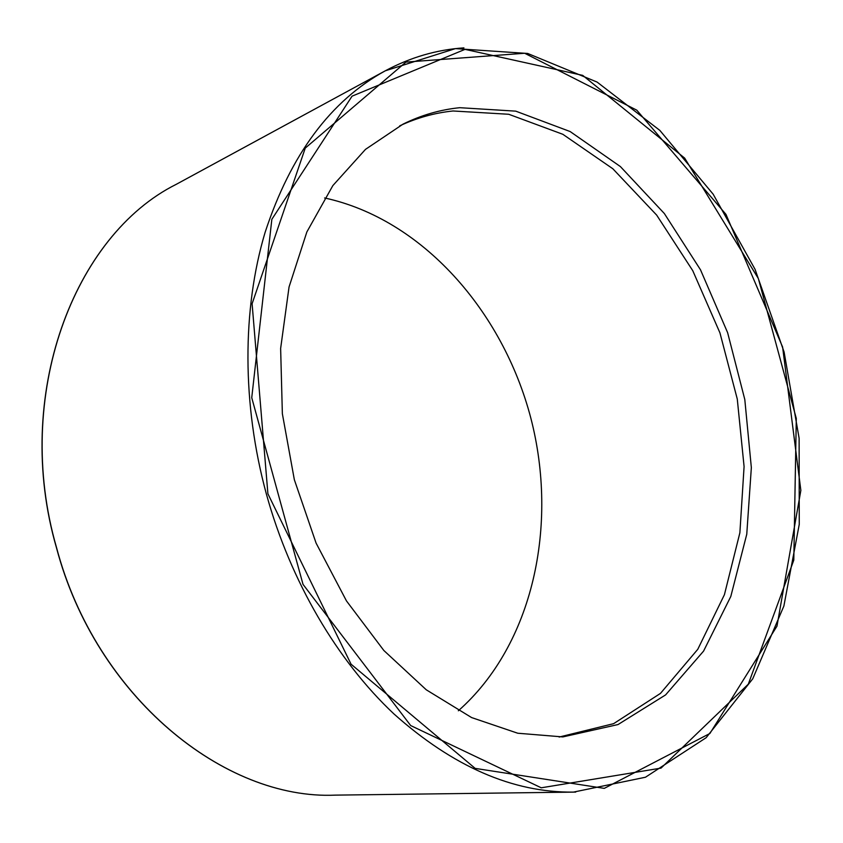 <?xml version="1.0" encoding="UTF-8"?>
<svg xmlns="http://www.w3.org/2000/svg" width="843" height="843" viewBox="0 0 843 843"><rect width="100%" height="100%" fill="white"/><g stroke="black" fill="none" stroke-linecap="round" stroke-linejoin="round"><path stroke-width="1.26" d="M324.608 197.968C422.311 219.18 502.786 311.056 530.816 418.044C558.603 525.084 533.25 644.558 458.339 710.786M465.02 49.358L582.713 75.375L684.674 158.126L758.352 278.548L796.298 418.465L793.8 560.11L748.299 684.168L661.038 768.11L541.248 787.805L410.689 725.56L303.016 584.368L251.741 397.706L271.846 219.306L352.068 96.165L465.02 49.358M399.73 125.828C416.958 117.799 434.735 112.857 453.049 110.981L508.729 114.269L562.85 134.3L612.85 168.769L656.676 215.113L692.767 270.698L719.943 332.88L737.277 399.055L744.084 466.59L739.88 532.765L724.422 594.684L697.783 649.3L660.469 693.389L613.62 723.663L559.13 737.056M459.762 107.693L515.747 111.15L570.163 131.561L620.374 166.556L664.347 213.532L700.501 269.802L727.625 332.679L744.801 399.519L751.345 467.633L746.761 534.262L730.807 596.454L703.568 651.112L665.58 694.917L618.014 724.558L562.839 736.919L517.75 733.231L471.585 717.562L426.263 689.795L383.85 650.49L346.473 600.922L316.093 543.113L294.344 479.709L282.363 413.744L280.635 348.465L289.054 286.968L306.863 231.951L332.859 185.586L365.493 149.369L403.038 124.132C421.31 115.143 440.225 109.664 459.762 107.693M56.565 547.708C12.497 395.546 74.068 235.271 176.187 184.364C73.931 235.366 12.424 395.662 56.46 547.739C95.796 696.729 224.322 800.144 335.461 795.128C224.449 800.155 95.923 696.782 56.565 547.708M463.924 47.872C436.748 49.674 410.541 57.313 385.314 70.791C330.73 100.686 290.656 154.543 265.113 232.352C242.141 309.075 241.888 404.324 266.42 494.198C290.645 581.723 337.442 660.912 393.966 713.958C453.06 766.645 512.881 792.705 573.419 792.114L575.727 792.072M267.905 493.798L252.099 303.743L305.261 148.105L405.926 62.097L524.673 53.257L636.771 110.159L725.96 214.364L782.61 347.031L800.85 490.394L776.972 626.159L709.911 733.463L604.283 788.374L475.167 768.384L351.057 664.189L267.905 493.798M335.461 795.128L573.419 792.114L645.453 777.235L706.139 737.709L752.725 678.847L783.874 606.054L799.259 524.357L799.122 438.286L784.095 351.995L755.075 269.36L713.157 194.185L659.837 130.391L597.097 82.077L527.707 53.467L455.441 48.609L385.314 70.791L176.187 184.364"/></g></svg>
